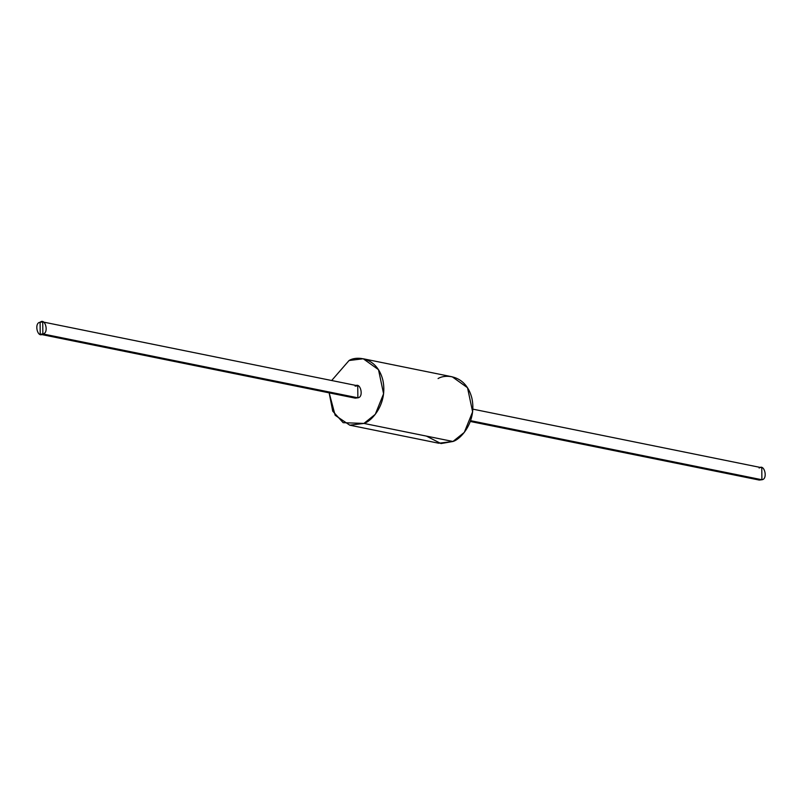 <?xml version="1.0" encoding="UTF-8"?>
<svg xmlns="http://www.w3.org/2000/svg" width="802" height="802" viewBox="0 0 802 802"><rect width="100%" height="100%" fill="white"/><g stroke="black" fill="none" stroke-linecap="round" stroke-linejoin="round"><path stroke-width="1.2" d="M40.1 322.254L42.727 321.933L42.857 333.933L357.872 397.812L42.857 333.933L40.23 334.264L40.1 322.254C33.804 322.815 37.544 338.644 42.857 333.933C49.163 333.381 45.423 317.542 40.1 322.254M470.333 421.481L759.273 480.067L761.9 479.746L470.614 420.679L761.9 479.746L761.77 467.736L472.839 409.14M759.143 468.067C764.456 463.355 768.196 479.185 761.9 479.746L756.968 478.744M349.752 425.18L335.146 415.266L329.161 392.86L332.72 411.155L343.146 422.684L363.928 423.426L349.752 425.18L438.774 443.235L452.95 441.481L363.928 423.426C371.927 421.2 387.978 403.466 382.835 380.028C376.97 356.91 356.459 355.767 349.05 360.519L331.667 380.519L349.05 360.519L363.226 358.765L378.494 369.662L383.587 393.772L375.286 414.313L363.928 423.426L452.95 441.481L464.308 432.368L472.619 411.827L467.516 387.717L452.248 376.82L363.226 358.765M40.23 334.264L355.236 398.143L357.872 397.812L357.742 385.802L355.106 386.133C360.429 381.421 364.168 397.261 357.872 397.812L352.94 396.82M438.072 378.574C445.481 373.812 465.992 374.965 471.857 398.083C477 421.521 460.95 439.245 452.95 441.481L441 443.566L426.413 436.098M42.727 321.933L357.742 385.802"/></g></svg>

